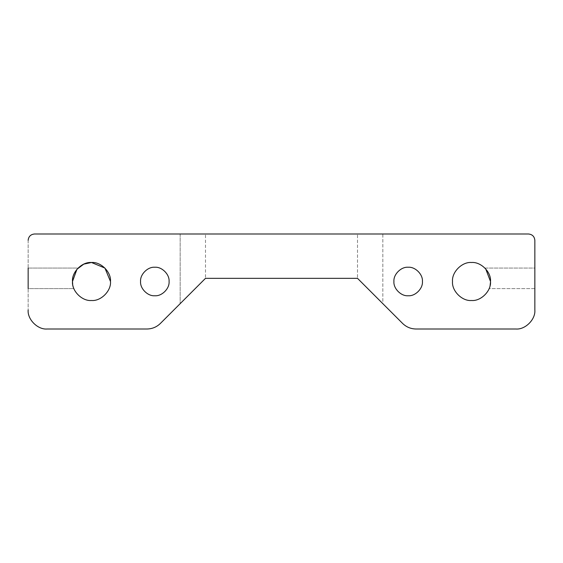 <?xml version="1.0" encoding="UTF-8"?>
<svg xmlns="http://www.w3.org/2000/svg" width="563" height="563" viewBox="0 0 563 563"><rect width="100%" height="100%" fill="white"/><g stroke="black" fill="none" stroke-linecap="round" stroke-linejoin="round"><path stroke-width="0.42" stroke-dasharray="2.81 2.11" d="M180.16 233.997L180.16 303.668L180.16 233.997L205.495 233.997L34.484 233.997C30.662 234.398 28.551 236.509 28.15 240.331C28.551 236.509 30.662 234.398 34.484 233.997C30.662 234.398 28.551 236.509 28.15 240.331L28.15 310.002C27.298 319.404 37.749 329.855 47.151 329.003C37.749 329.855 27.298 319.404 28.15 310.002C27.298 319.404 37.749 329.855 47.151 329.003L146.957 329.003C152.165 328.919 156.648 327.068 160.392 323.436C156.648 327.068 152.165 328.919 146.957 329.003C152.165 328.919 156.648 327.068 160.392 323.436L205.495 278.333L205.495 233.997L205.495 278.333L357.505 278.333L402.608 323.436C406.352 327.068 410.835 328.919 416.043 329.003L515.849 329.003C525.251 329.855 535.702 319.404 534.85 310.002L534.85 240.331C534.449 236.509 532.338 234.398 528.516 233.997L357.505 233.997L357.505 278.333L357.505 233.997L382.84 233.997L382.84 303.668L402.608 323.436C406.352 327.068 410.835 328.919 416.043 329.003L515.849 329.003C525.251 329.855 535.702 319.404 534.85 310.002C535.702 319.404 525.251 329.855 515.849 329.003M74.851 272.323L78.053 268.065L76.899 269.325L78.053 268.065L28.15 268.065L28.15 288.601L28.15 268.065L28.15 288.601L28.15 268.065L28.15 288.601L73.866 288.601L72.683 284.238L73.866 288.601L28.15 288.601M28.15 240.331L28.15 310.002M534.85 288.601L489.134 288.601L490.113 285.392L489.134 288.601C489.571 288.369 490.028 285.997 490.514 281.5C491.365 290.902 480.915 301.353 471.512 300.501C462.11 301.353 451.66 290.902 452.511 281.5C451.66 290.902 462.11 301.353 471.512 300.501C480.915 301.353 491.365 290.902 490.514 281.5C491.365 272.098 480.915 261.647 471.512 262.499C462.11 261.647 451.66 272.098 452.511 281.5C451.66 272.098 462.11 261.647 471.512 262.499C480.915 261.647 491.365 272.098 490.514 281.5C491.365 290.902 480.915 301.353 471.512 300.501C462.11 301.353 451.66 290.902 452.511 281.5C451.66 272.098 462.11 261.647 471.512 262.499C480.915 261.647 491.365 272.098 490.514 281.5C490.028 285.997 489.571 288.369 489.134 288.601L534.85 288.601L534.85 268.065L534.85 288.601L534.85 268.065L534.85 288.601L534.85 268.065L484.947 268.065L485.721 268.889L484.947 268.065L534.85 268.065M169.076 281.5C169.716 274.448 161.877 266.609 154.825 267.249C147.773 266.609 139.934 274.448 140.574 281.5C139.934 288.552 147.773 296.391 154.825 295.751C161.877 296.391 169.716 288.552 169.076 281.5C169.716 288.552 161.877 296.391 154.825 295.751C147.773 296.391 139.934 288.552 140.574 281.5C139.934 274.448 147.773 266.609 154.825 267.249C161.877 266.609 169.716 274.448 169.076 281.5C169.716 288.552 161.877 296.391 154.825 295.751C147.773 296.391 139.934 288.552 140.574 281.5C139.934 274.448 147.773 266.609 154.825 267.249C161.877 266.609 169.716 274.448 169.076 281.5M74.816 272.386L73.084 276.757M73.07 276.827L72.486 281.5C71.635 290.902 82.085 301.353 91.487 300.501C100.89 301.353 111.34 290.902 110.489 281.5C111.34 290.902 100.89 301.353 91.487 300.501C82.085 301.353 71.635 290.902 72.486 281.5C71.635 272.098 82.085 261.647 91.487 262.499C100.89 261.647 111.34 272.098 110.489 281.5C111.34 290.902 100.89 301.353 91.487 300.501C82.085 301.353 71.635 290.902 72.486 281.5C71.635 272.098 82.085 261.647 91.487 262.499C100.89 261.647 111.34 272.098 110.489 281.5M422.426 281.5C423.066 288.552 415.227 296.391 408.175 295.751C401.123 296.391 393.284 288.552 393.924 281.5C393.284 274.448 401.123 266.609 408.175 267.249C415.227 266.609 423.066 274.448 422.426 281.5C423.066 274.448 415.227 266.609 408.175 267.249C401.123 266.609 393.284 274.448 393.924 281.5C393.284 274.448 401.123 266.609 408.175 267.249C415.227 266.609 423.066 274.448 422.426 281.5C423.066 288.552 415.227 296.391 408.175 295.751C401.123 296.391 393.284 288.552 393.924 281.5C393.284 288.552 401.123 296.391 408.175 295.751C415.227 296.391 423.066 288.552 422.426 281.5M485.714 268.882L484.947 268.065L485.714 268.882M28.15 268.065L78.053 268.065L76.899 269.325M382.84 303.668L357.505 278.333L382.84 303.668L382.84 233.997M416.043 329.003C410.835 328.919 406.352 327.068 402.608 323.436M160.392 323.436L180.16 303.668M534.85 240.331C534.449 236.509 532.338 234.398 528.516 233.997C532.338 234.398 534.449 236.509 534.85 240.331L534.85 310.002M47.151 329.003L146.957 329.003M34.484 233.997L528.516 233.997M73.866 288.601L72.683 284.238L73.662 288.073"/><path stroke-width="0.84" d="M28.15 268.065L28.15 288.601M382.84 233.997L528.516 233.997C532.338 234.398 534.449 236.509 534.85 240.331L534.85 310.002C535.702 319.404 525.251 329.855 515.849 329.003L416.043 329.003C410.835 328.919 406.352 327.068 402.608 323.436L382.84 303.668M180.16 303.668L160.392 323.436C156.648 327.068 152.165 328.919 146.957 329.003L47.151 329.003C37.749 329.855 27.298 319.404 28.15 310.002M28.15 240.331C28.551 236.509 30.662 234.398 34.484 233.997L180.16 233.997M110.489 281.5L104.922 268.065L91.487 262.499L83.774 264.131L76.955 269.255L72.486 281.5C71.635 290.902 82.085 301.353 91.487 300.501C100.89 301.353 111.34 290.902 110.489 281.5C111.34 272.098 100.89 261.647 91.487 262.499C82.085 261.647 71.635 272.098 72.486 281.5L72.683 284.245L72.486 281.5L72.683 284.245L72.486 281.5L76.899 269.325M490.514 281.5L485.714 268.882L490.514 281.5C491.365 272.098 480.915 261.647 471.512 262.499C462.11 261.647 451.66 272.098 452.511 281.5C451.66 290.902 462.11 301.353 471.512 300.501C480.915 301.353 491.365 290.902 490.514 281.5L485.721 268.889L490.514 281.5M422.426 281.5C423.066 274.448 415.227 266.609 408.175 267.249C401.123 266.609 393.284 274.448 393.924 281.5C393.284 288.552 401.123 296.391 408.175 295.751C415.227 296.391 423.066 288.552 422.426 281.5M169.076 281.5C169.716 274.448 161.877 266.609 154.825 267.249C147.773 266.609 139.934 274.448 140.574 281.5C139.934 288.552 147.773 296.391 154.825 295.751C161.877 296.391 169.716 288.552 169.076 281.5M160.392 323.436L205.495 278.333L357.505 278.333L402.608 323.436M146.957 329.003L47.151 329.003M515.849 329.003L416.043 329.003M534.85 240.331L534.85 268.065M534.85 288.601L534.85 310.002M528.516 233.997L34.484 233.997M490.507 282.077L490.113 285.399L490.507 282.077M73.662 288.073L73.866 288.601"/></g></svg>
